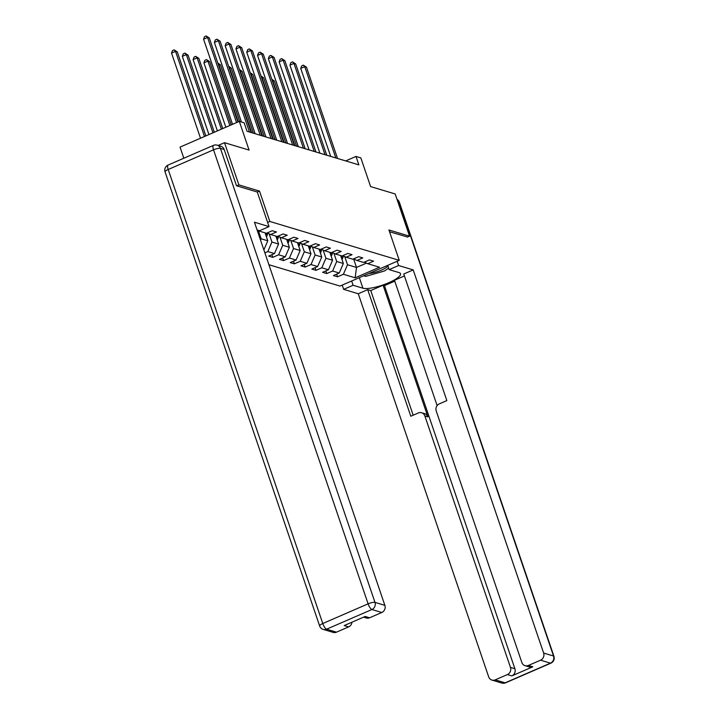 <?xml version="1.0" encoding="UTF-8"?>
<svg xmlns="http://www.w3.org/2000/svg" width="719" height="719" viewBox="0 0 719 719"><rect width="100%" height="100%" fill="white"/><g stroke="black" fill="none" stroke-linecap="round" stroke-linejoin="round"><path stroke-width="1.08" d="M268.915 264.718L339.988 286.063L399.261 260.341L269.841 221.47L267.63 222.432M183.83 158.225L180.047 147.107L239.31 121.385L244.154 122.841L247.03 131.28L358.862 164.876L355.995 156.436L345.677 160.912M407.376 237.09L409.533 236.156L395.171 193.959L370.609 186.581L360.839 157.892L355.995 156.436M218.163 145.454L224.517 142.695L249.08 150.073L239.31 121.385M257.285 192.054L259.505 191.092L238.879 184.891L236.713 185.835M238.879 184.891L224.517 142.695M364.317 262.138L367.751 263.702L373.592 261.159L369.44 259.918L363.598 262.453L356.948 260.458L362.798 257.923L358.646 256.674L352.795 259.208L346.154 257.213L352.004 254.679L347.852 253.43L342.001 255.964L335.36 253.969L341.21 251.434L337.058 250.185L331.207 252.72L324.566 250.724L330.407 248.19L326.255 246.941L320.413 249.484L313.772 247.489L319.613 244.945L315.461 243.696L309.619 246.24L302.969 244.244L308.819 241.701L304.667 240.461L298.816 242.995L292.175 241L298.026 238.465L293.873 237.216L288.022 239.751L281.381 237.755L287.232 235.221L283.079 233.972L277.228 236.506L270.587 234.511L276.429 231.976L272.276 230.727L266.434 233.271L257.267 230.511M367.751 263.702L379.515 267.234L355.159 277.804L343.394 274.263L337.553 276.806L336.645 274.146M264.871 252.845L267.827 251.569L274.469 253.564L268.627 256.099L272.78 257.348L278.621 254.805L285.263 256.809L279.421 259.343L283.574 260.593L289.415 258.049L296.066 260.044L290.215 262.588L294.368 263.828L300.218 261.294L306.86 263.289L301.009 265.823L305.162 267.073L311.012 264.538L317.654 266.533L311.803 269.068L315.956 270.317L321.806 267.783L328.448 269.778L322.606 272.312L326.759 273.562L332.6 271.027L339.242 273.022L333.4 275.557L337.553 276.806M340.653 255.56L343.358 263.487L336.708 261.491L333.931 253.322M353.523 258.894L356.948 260.458M339.242 273.022L343.358 263.487M332.6 271.027L336.708 261.491M329.859 252.315L332.555 260.242L325.914 258.247L323.137 250.077M342.729 255.649L346.154 257.213M328.448 269.778L332.555 260.242M321.806 267.783L325.914 258.247M319.065 249.08L321.761 256.998L315.12 255.002L312.334 246.833M331.935 252.405L335.36 253.969M317.654 266.533L321.761 256.998M311.012 264.538L315.12 255.002M308.271 245.835L310.968 253.762L304.326 251.767L301.54 243.588M321.141 249.169L324.566 250.724M306.86 263.289L310.968 253.762M300.218 261.294L304.326 251.767M297.477 242.591L300.174 250.518L293.532 248.522L290.746 240.344M310.338 245.925L313.772 247.489M296.066 260.044L300.174 250.518M289.415 258.049L293.532 248.522M286.674 239.346L289.38 247.273L282.729 245.278L279.952 237.108M299.544 242.68L302.969 244.244M285.263 256.809L289.38 247.273M278.621 254.805L282.729 245.278M275.88 236.102L278.577 244.029L271.935 242.033L269.158 233.864M288.75 239.436L292.175 241M274.469 253.564L278.577 244.029M267.827 251.569L271.935 242.033M265.086 232.866L267.783 240.784L261.141 238.789L258.445 230.862M277.956 236.192L281.381 237.755M263.864 249.879L267.783 240.784M260.557 240.155L261.141 238.789M267.162 232.947L270.587 234.511M259.505 191.092L269.841 221.47M409.533 236.156L388.916 229.963L399.261 260.341M353.613 258.93L356.507 267.432L366.465 263.118M344.725 256.557L347.511 264.736L356.507 267.432L355.159 277.804M343.394 274.263L347.511 264.736M272.78 257.348L271.872 254.688M283.574 260.593L282.666 257.932M294.368 263.828L293.46 261.177M305.162 267.073L304.263 264.421M315.956 270.317L315.057 267.657M326.759 273.562L325.851 270.901M236.551 122.581L207.575 37.469L209.301 37.99L237.908 121.996M232.543 124.324L203.567 39.203L207.575 37.469L206.146 35.95L209.301 37.99M203.567 39.203L204.547 36.642L206.146 35.95M205.868 135.9L177.269 51.894L175.535 51.373L171.535 53.107L200.511 138.228M171.535 53.107L172.506 50.546L174.106 49.854L175.535 51.373L204.511 136.484M174.106 49.854L177.269 51.894M388.646 268.151L384.458 270.991L365.746 276.375L363.724 275.763M369.072 273.445A11.944 2.876 161.2 0 0 387.936 266.057M257.078 229.954L259.595 230.709L269.05 226.602L254.445 222.216L384.872 605.353A5.509 5.069 106.7 0 1 381.798 612.498L369.62 617.783A5.509 5.069 106.7 0 1 366.313 617.998L363.544 617.172M224.157 149.48L220.418 148.357A5.509 5.069 -73.3 0 0 217.201 145.166L220.94 146.29A5.509 5.069 106.7 0 1 224.157 149.48L236.506 185.772L257.267 192.009L269.05 226.602M351.986 622.187A5.509 5.069 106.7 0 1 348.634 626.896L336.456 632.172A5.509 5.069 106.7 0 1 333.149 632.387L323.253 629.422A5.509 5.069 -73.3 0 0 326.561 629.206L336.456 632.172M369.62 617.783L365.189 616.453L344.203 625.566L348.634 626.896M387.694 265.356L389.15 269.625L398.596 265.518L413.2 269.904L543.627 653.041L553.531 656.016L398.964 201.994L397.787 201.635M389.15 269.625L398.973 272.573A20.671 4.988 161.2 0 1 400.519 273.732A20.671 4.988 161.2 0 1 385.717 283.969A20.671 4.988 161.2 0 1 362.933 288.211L353.101 285.263L343.655 289.362L358.26 293.747L367.706 289.649L410.801 416.238L418.332 412.967A5.509 5.069 -73.3 0 1 424.857 415.95L510.472 667.43L514.903 668.76A5.509 5.069 106.7 0 1 511.82 675.905L532.806 666.801A5.509 5.069 106.7 0 1 529.499 667.016L525.068 665.686A5.509 5.069 -73.3 0 0 528.375 665.47L540.553 660.186A5.509 5.069 -73.3 0 0 543.627 653.041M394.758 281.165L384.467 285.632L383.083 285.209L370.752 290.566L367.706 289.649M404.411 275.952L394.461 280.275L437.125 405.606M525.068 665.686A5.509 5.069 -73.3 0 1 521.841 662.496L436.235 411.007A5.509 5.069 -73.3 0 1 439.318 403.862L446.841 400.591L403.754 274.011L413.2 269.904M397.149 261.258L398.596 265.518M342.199 285.101L343.655 289.362M351.654 281.003L353.101 285.263M358.26 293.747L488.686 676.885A5.509 5.069 -73.3 0 0 495.211 679.859L507.389 674.575A5.509 5.069 -73.3 0 0 510.472 667.43M407.538 237.027L389.518 231.734M383.083 285.209L427.904 416.858L424.857 415.95M384.467 285.632L514.903 668.76M370.752 290.566L413.182 415.205M421.64 412.751L424.686 413.668A5.509 5.069 106.7 0 1 427.904 416.858M249.448 132.008L218.369 40.713L220.104 41.226L251.183 132.53M241.458 122.032L214.37 42.448L218.369 40.713L216.94 39.194L220.104 41.226M214.37 42.448L215.341 39.887L216.94 39.194M260.242 135.253L229.163 43.949L230.898 44.47L261.977 135.765M255.128 133.707L225.164 45.692L229.163 43.949L227.734 42.439L230.898 44.47M225.164 45.692L226.134 43.131L227.734 42.439M214.307 132.233L188.063 55.129L186.329 54.617L182.329 56.352L208.95 134.561M182.329 56.352L183.3 53.79L184.9 53.098L186.329 54.617L212.959 132.826M184.9 53.098L188.063 55.129M266.398 236.713A4.871 4.476 -73.3 0 0 267.387 234.619L267.702 233.199M222.755 128.575L198.857 58.374L197.132 57.853L193.123 59.596L217.399 130.894M265.823 235.023A4.871 4.476 -73.3 0 0 266.066 234.223L266.291 233.226M265.464 232.974L265.329 233.576M193.123 59.596L194.094 57.035L195.703 56.343L197.132 57.853L221.398 129.159M195.703 56.343L198.857 58.374M271.045 138.488L239.966 47.193L241.692 47.715L272.771 139.01M265.922 136.952L235.958 48.937L239.966 47.193L238.537 45.674L241.692 47.715M235.958 48.937L236.928 46.376L238.537 45.674M281.839 141.733L250.76 50.438L252.486 50.959L283.565 142.254M276.716 140.196L246.752 52.172L250.76 50.438L249.331 48.919L252.486 50.959M246.752 52.172L247.722 49.62L249.331 48.919M292.633 144.977L261.554 53.682L263.28 54.204L294.368 145.499M287.51 143.441L257.546 55.417L261.554 53.682L260.125 52.163L263.28 54.204M257.546 55.417L258.525 52.855L260.125 52.163M277.192 239.957A4.871 4.476 -73.3 0 0 278.181 237.863L278.496 236.443M231.203 124.908L209.651 61.618L207.926 61.097L203.917 62.841L225.838 127.236M276.617 238.268A4.871 4.476 -73.3 0 0 276.869 237.468L277.085 236.47M276.258 236.218L276.123 236.812M203.917 62.841L204.897 60.279L206.497 59.578L207.926 61.097L229.846 125.492M206.497 59.578L209.651 61.618M287.986 243.202A4.871 4.476 -73.3 0 0 288.975 241.108L289.29 239.688M287.411 241.512A4.871 4.476 -73.3 0 0 287.663 240.712L287.879 239.706M287.052 239.463L286.917 240.056M239.733 121.511L220.454 64.863L218.72 64.342L238.295 121.826M217.812 62.984L220.454 64.863M218.028 63.605L218.333 64.512M298.789 246.446A4.871 4.476 -73.3 0 0 299.769 244.352L300.084 242.923M298.214 244.757A4.871 4.476 -73.3 0 0 298.457 243.957L298.682 242.95M297.846 242.698L297.72 243.301M253.403 133.195L231.248 68.107L229.514 67.586L251.677 132.673M228.606 66.229L231.248 68.107M228.822 66.849L229.127 67.757M303.427 148.222L272.348 56.927L274.083 57.448L305.162 148.743M298.313 146.685L268.349 58.661L272.348 56.927L270.919 55.408L274.083 57.448M268.349 58.661L269.319 56.1L270.919 55.408M309.583 249.682A4.871 4.476 -73.3 0 0 310.563 247.588L310.887 246.168M309.008 248.001A4.871 4.476 -73.3 0 0 309.251 247.192L309.476 246.195M308.649 245.943L308.514 246.545M264.197 136.439L242.042 71.352L240.308 70.83L262.471 135.918M239.409 69.464L242.042 71.352M239.616 70.094L239.921 70.992M314.23 151.466L283.142 60.171L284.877 60.684L315.956 151.979M309.107 149.92L279.143 61.906L283.142 60.171L281.713 58.652L284.877 60.684M279.143 61.906L280.113 59.344L281.713 58.652M320.377 252.926A4.871 4.476 -73.3 0 0 321.366 250.832L321.681 249.412M319.802 251.237A4.871 4.476 -73.3 0 0 320.045 250.437L320.27 249.439M319.443 249.187L319.308 249.79M275 139.675L252.836 74.587L251.111 74.075L273.265 139.162M250.203 72.709L252.836 74.587M250.41 73.338L250.724 74.237M325.024 154.702L293.945 63.407L295.671 63.928L326.75 155.223M319.901 153.165L289.937 65.15L293.945 63.407L292.516 61.897L295.671 63.928M289.937 65.15L290.907 62.589L292.516 61.897M331.171 256.171A4.871 4.476 -73.3 0 0 332.16 254.077L332.475 252.657M330.596 254.481A4.871 4.476 -73.3 0 0 330.848 253.681L331.064 252.684M330.237 252.432L330.102 253.025M285.794 142.919L263.63 77.832L261.905 77.31L284.059 142.398M260.997 75.953L263.63 77.832M261.213 76.574L261.518 77.481M335.818 157.946L304.739 66.651L306.465 67.173L337.544 158.468M330.695 156.409L300.731 68.395L304.739 66.651L303.31 65.132L306.465 67.173M300.731 68.395L301.71 65.833L303.31 65.132M341.965 259.415A4.871 4.476 -73.3 0 0 342.954 257.321L343.269 255.901M341.39 257.726A4.871 4.476 -73.3 0 0 341.642 256.926L341.867 255.928M341.031 255.676L340.896 256.27M296.588 146.164L274.433 81.076L272.699 80.555L294.853 145.642M271.791 79.198L274.433 81.076M272.007 79.818L272.312 80.726M217.201 145.166A5.509 5.509 0 0 0 213.417 145.391A5.509 1.717 -113.5 0 0 213.534 149.822A5.509 1.33 -18.8 0 1 220.418 148.357L374.976 602.378A5.509 1.33 -18.8 0 0 368.101 603.843L213.534 149.822L168.201 169.495L322.768 623.517L368.101 603.843A5.509 1.717 66.5 0 0 371.894 609.532L326.561 629.206A5.509 1.717 -113.5 0 1 322.768 623.517A5.509 1.33 -18.8 0 0 319.622 625.916A5.509 5.509 0 0 0 323.253 629.422M381.798 612.498L371.894 609.532A5.509 5.069 -73.3 0 0 374.976 602.378L384.872 605.353M165.064 171.895A5.509 1.33 -18.8 0 1 168.201 169.495A5.509 1.717 66.5 0 1 168.084 165.064A5.509 5.509 0 0 0 165.064 171.895L319.622 625.916M528.375 665.47L532.806 666.801M511.82 675.905L507.389 674.575M495.211 679.859L505.106 682.834L550.448 663.161L540.553 660.186M359.338 277.66L362.933 288.211M505.106 682.834A5.509 5.069 106.7 0 1 501.799 683.05A5.509 5.509 0 0 0 505.583 682.825A5.509 1.717 -113.5 0 1 505.106 682.834M550.448 663.161A5.509 1.717 66.5 0 0 550.916 663.152A5.509 5.509 0 0 0 553.936 656.321A5.509 1.33 -18.8 0 0 553.531 656.016A5.509 5.069 106.7 0 1 550.448 663.161M397.023 199.406A5.509 5.069 106.7 0 1 398.964 201.994A5.509 1.33 -18.8 0 1 399.378 202.3L553.936 656.321M266.066 234.223L267.387 234.619M276.869 237.468L278.181 237.863M287.663 240.712L288.975 241.108M298.457 243.957L299.769 244.352M309.251 247.192L310.563 247.588M320.045 250.437L321.366 250.832M330.848 253.681L332.16 254.077M341.642 256.926L342.954 257.321M213.417 145.391L168.084 165.064M491.904 680.075L501.799 683.05M505.583 682.825L550.916 663.152M399.378 202.3A5.509 5.509 0 0 0 397.014 199.361"/></g></svg>

